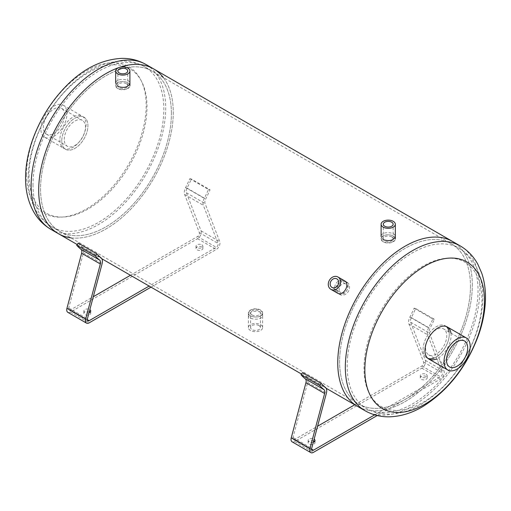 <?xml version="1.0" encoding="UTF-8"?>
<svg xmlns="http://www.w3.org/2000/svg" width="511" height="511" viewBox="0 0 511 511"><rect width="100%" height="100%" fill="white"/><g stroke="black" fill="none" stroke-linecap="round" stroke-linejoin="round"><path stroke-width="0.38" stroke-dasharray="2.56 1.92" d="M338.544 293.755C344.663 297.785 352.207 284.716 345.653 281.433C339.234 277.23 331.69 290.299 338.544 293.755L337.215 292.988C330.368 289.539 337.918 276.464 344.325 280.673L345.653 281.433M260.54 310.017L262.622 313.032C263.056 318.704 247.963 317.951 248.397 313.032C250.243 309.129 254.293 308.12 260.54 310.017M260.54 312.183C254.293 310.279 250.243 311.282 248.397 315.198C247.963 320.122 263.056 320.857 262.622 315.191L260.54 312.183M383.193 241.812C389.439 243.702 393.483 242.699 395.329 238.79C395.763 233.878 380.669 233.118 381.11 238.797L383.193 241.812A7.109 4.107 180 0 1 381.11 238.905A7.109 4.107 180 0 1 388.219 234.805A7.109 4.107 180 0 1 395.329 238.905A7.109 4.107 180 0 1 390.941 242.699A7.109 4.107 180 0 1 383.193 241.812M383.193 239.646L381.11 236.631C380.669 230.972 395.763 231.707 395.329 236.631L395.329 238.797M117.773 88.569C124.02 90.466 128.069 89.463 129.915 85.554C130.35 80.636 115.256 79.882 115.69 85.554L117.773 88.569A7.109 4.107 180 0 1 115.69 85.669A7.109 4.107 180 0 1 122.8 81.562A7.109 4.107 180 0 1 129.915 85.669A7.109 4.107 180 0 1 125.521 89.463A7.109 4.107 180 0 1 117.773 88.575M117.773 86.404L115.69 83.395C115.256 77.736 130.35 78.464 129.915 83.395L129.915 85.554M171.402 113.506A92.517 53.412 120 0 0 152.24 71.15A92.517 53.412 120 0 0 59.723 124.569A92.517 53.412 120 0 0 59.723 231.394A92.517 53.412 120 0 0 131.014 206.61A92.517 53.412 120 0 0 171.402 113.506A92.517 53.412 -60 0 1 131.014 206.61A92.517 53.412 -60 0 1 59.723 231.394A92.517 53.412 -60 0 1 40.561 189.044A92.517 53.412 -60 0 1 80.942 95.934A92.517 53.412 -60 0 1 152.24 71.15A92.517 53.412 -60 0 1 171.402 113.506M470.459 286.166A92.517 53.412 -60 0 1 430.077 379.271A92.517 53.412 -60 0 1 358.786 404.06A92.517 53.412 -60 0 1 358.779 297.23A92.517 53.412 -60 0 1 451.302 243.811A92.517 53.412 -60 0 1 470.459 286.166M153.562 68.864A95.161 54.939 -60 0 1 173.267 112.426A95.161 54.939 -60 0 1 131.729 208.188A95.161 54.939 -60 0 1 58.401 233.687M118.91 67.561A95.161 54.939 -60 0 1 119.376 67.395A95.161 54.939 120 0 0 118.91 67.561M472.33 285.087A95.161 54.939 120 0 0 452.625 241.524A95.161 54.939 -60 0 1 452.625 351.408A95.161 54.939 -60 0 1 357.464 406.347A95.161 54.939 120 0 0 430.792 380.855A95.161 54.939 120 0 0 472.33 285.087M313.332 442.194A3.436 1.987 180 0 1 309.883 442.207A3.436 1.987 180 0 1 308.146 440.482A3.436 1.987 180 0 1 310.273 438.649A3.436 1.987 180 0 1 314.016 439.083A3.436 1.987 180 0 1 314.137 439.153M313.633 441.05A3.436 1.987 0 0 0 310.043 440.872A3.436 1.987 0 0 0 308.146 442.641A3.436 1.987 0 0 0 311.582 444.627A3.436 1.987 0 0 0 315.019 442.641A3.436 1.987 0 0 0 314.469 441.561M426.161 374.333A3.436 1.987 180 0 1 427.17 375.732A3.436 1.987 180 0 1 423.734 377.718A3.436 1.987 180 0 1 420.298 375.732A3.436 1.987 180 0 1 422.418 373.905A3.436 1.987 180 0 1 426.161 374.333M426.161 376.492A3.436 1.987 0 0 0 422.418 376.058A3.436 1.987 0 0 0 420.298 377.891A3.436 1.987 0 0 0 423.734 379.877A3.436 1.987 0 0 0 427.17 377.891A3.436 1.987 0 0 0 426.161 376.492M354.743 404.776L421.862 366.023A2.644 1.527 120 0 0 423.619 362.114L408.928 323.993A7.927 4.58 -60 0 1 409.899 317.056A95.161 54.939 120 0 0 414.095 308.197L415.647 308.51A97.805 56.466 -60 0 1 411.336 317.618A5.289 3.053 120 0 0 410.684 322.237L425.376 360.357A5.289 3.053 -60 0 1 421.862 368.182L294.764 441.561A5.289 3.053 -60 0 1 292.12 441.823M302.531 372.615A95.161 54.939 120 0 0 306.728 376.626A7.927 4.58 -60 0 1 307.692 382.439L293.007 437.525A2.644 1.527 120 0 0 293.442 439.537A2.644 1.527 120 0 0 294.764 439.403L317.587 426.225M377.22 415.539L440.552 378.97A5.289 3.053 120 0 0 444.065 371.152L429.381 333.031A5.289 3.053 -60 0 1 430.026 328.407A97.805 56.466 120 0 0 434.337 319.305L415.647 308.51M414.095 308.197L432.791 318.992A95.161 54.939 -60 0 1 428.595 327.851A7.927 4.58 120 0 0 427.624 334.782L442.309 372.902A2.644 1.527 -60 0 1 440.552 376.811L374.665 414.855M434.337 319.305L432.791 318.992M89.035 312.694A3.436 1.987 180 0 1 85.586 312.706A3.436 1.987 180 0 1 83.855 310.988A3.436 1.987 180 0 1 85.976 309.155A3.436 1.987 180 0 1 89.719 309.583A3.436 1.987 180 0 1 89.84 309.66M89.336 311.55A3.436 1.987 0 0 0 85.746 311.371A3.436 1.987 0 0 0 83.855 313.147A3.436 1.987 0 0 0 87.292 315.127A3.436 1.987 0 0 0 90.728 313.147A3.436 1.987 0 0 0 90.172 312.068M201.864 244.833A3.436 1.987 180 0 1 202.873 246.238A3.436 1.987 180 0 1 199.437 248.225A3.436 1.987 180 0 1 196 246.238A3.436 1.987 180 0 1 198.121 244.405A3.436 1.987 180 0 1 201.864 244.833M201.864 246.992A3.436 1.987 0 0 0 198.121 246.564A3.436 1.987 0 0 0 196 248.397A3.436 1.987 0 0 0 199.437 250.384A3.436 1.987 0 0 0 202.873 248.397A3.436 1.987 0 0 0 201.864 246.992M130.446 275.282L197.565 236.529A2.644 1.527 120 0 0 199.322 232.614L184.637 194.493A7.927 4.58 -60 0 1 185.608 187.563A95.161 54.939 120 0 0 189.805 178.703L191.35 179.016A97.805 56.466 -60 0 1 187.039 188.118A5.289 3.053 120 0 0 186.394 192.743L201.079 230.863A5.289 3.053 -60 0 1 197.565 238.682L70.467 312.068A5.289 3.053 -60 0 1 67.822 312.33M78.234 243.115A95.161 54.939 120 0 0 82.431 247.132A7.927 4.58 -60 0 1 83.402 252.945L68.71 308.024A2.644 1.527 120 0 0 69.145 310.036A2.644 1.527 120 0 0 70.467 309.909L93.289 296.731M151.007 287.15L216.262 249.477A5.289 3.053 120 0 0 219.775 241.652L205.083 203.531A5.289 3.053 -60 0 1 205.729 198.913A97.805 56.466 120 0 0 210.04 189.805L191.35 179.016M189.805 178.703L208.494 189.492A95.161 54.939 -60 0 1 204.298 198.351A7.927 4.58 120 0 0 203.327 205.288L218.018 243.408A2.644 1.527 -60 0 1 216.262 247.318L149.135 286.071M210.04 189.805L208.494 189.492M258.994 325.584A4.925 2.842 0 0 0 253.628 324.97A4.925 2.842 0 0 0 250.588 327.596A4.925 2.842 0 0 0 252.025 329.608A4.925 2.842 0 0 0 257.397 330.221A4.925 2.842 0 0 0 260.438 327.596A4.925 2.842 0 0 0 258.994 325.584M252.025 314.929A4.925 2.842 180 0 1 250.588 312.917A4.925 2.842 180 0 1 255.513 310.075A4.925 2.842 180 0 1 260.438 312.917A4.925 2.842 180 0 1 257.397 315.549A4.925 2.842 180 0 1 252.025 314.929M250.486 315.824A7.109 4.107 0 0 0 258.234 316.711A7.109 4.107 0 0 0 262.622 312.917A7.109 4.107 0 0 0 255.513 308.816A7.109 4.107 0 0 0 248.397 312.917A7.109 4.107 0 0 0 250.486 315.824M250.486 330.502A7.109 4.107 180 0 1 248.397 327.596A7.109 4.107 180 0 1 255.513 323.489A7.109 4.107 180 0 1 262.622 327.596A7.109 4.107 180 0 1 258.234 331.39A7.109 4.107 180 0 1 250.486 330.502M345.883 284.09A4.925 4.024 -60 0 0 339.936 286.345A4.925 4.024 -60 0 0 340.958 292.624L331.971 287.431L340.958 292.624A4.925 4.024 -60 0 0 346.905 290.369A4.925 4.024 -60 0 0 345.883 284.09L336.896 278.904M339.866 294.515L337.215 292.988L339.866 294.515A7.109 5.806 120 0 1 338.391 285.457A7.109 5.806 120 0 1 346.975 282.2A7.109 5.806 120 0 1 348.445 291.257A7.109 5.806 120 0 1 339.866 294.515M126.287 83.657A4.925 2.842 0 0 0 120.915 83.044A4.925 2.842 0 0 0 117.875 85.669A4.925 2.842 0 0 0 119.319 87.681A4.925 2.842 0 0 0 124.684 88.294A4.925 2.842 0 0 0 127.724 85.669A4.925 2.842 0 0 0 126.287 83.657M391.701 236.893A4.925 2.842 0 0 0 386.335 236.28A4.925 2.842 0 0 0 383.295 238.905A4.925 2.842 0 0 0 384.738 240.917A4.925 2.842 0 0 0 390.104 241.531A4.925 2.842 0 0 0 393.144 238.905A4.925 2.842 0 0 0 391.701 236.893M61.767 140.857A18.505 10.68 -60 0 1 69.847 122.231A18.505 10.68 -60 0 1 84.104 117.275A18.505 10.68 -60 0 1 84.104 138.641A18.505 10.68 -60 0 1 65.6 149.327A18.505 10.68 -60 0 1 61.767 140.857A18.505 10.68 120 0 0 65.6 149.327A18.505 10.68 120 0 0 84.104 138.641A18.505 10.68 120 0 0 84.104 117.275A18.505 10.68 120 0 0 69.847 122.231A18.505 10.68 120 0 0 61.767 140.857M59.889 139.771A18.505 10.68 120 0 0 63.722 148.241A18.505 10.68 120 0 0 82.226 137.561A18.505 10.68 120 0 0 82.226 116.195A18.505 10.68 120 0 0 67.963 121.152A18.505 10.68 120 0 0 59.889 139.771M29.05 174.966A83.414 48.155 120 0 0 117.524 182.868A83.414 48.155 120 0 0 117.524 64.903A83.414 48.155 120 0 0 29.05 174.966M26.546 174.475A84.59 48.839 120 0 0 116.265 182.491A84.59 48.839 120 0 0 116.265 62.866A84.59 48.839 120 0 0 26.546 174.475M70.857 237.826A95.161 54.939 120 0 0 153.562 178.741A95.161 54.939 120 0 0 163.373 77.583M446.314 326.51A18.505 10.68 120 0 0 445.42 325.884A18.505 10.68 120 0 0 431.916 330.074A18.505 10.68 120 0 0 423.185 347.55A18.505 10.68 120 0 0 426.921 357.93A18.505 10.68 120 0 0 427.905 358.39M434.114 358.013A18.505 10.68 120 0 0 449.092 332.073M450.97 333.159A18.505 10.68 -60 0 1 435.992 359.099M364.452 359.725A83.414 48.155 -60 0 1 458.533 259.422A83.414 48.155 -60 0 1 445.982 383.742A83.414 48.155 -60 0 1 364.452 359.725M340.115 352.136A92.517 53.412 120 0 0 358.786 404.06A92.517 53.412 120 0 0 426.308 383.09A92.517 53.412 120 0 0 469.967 295.728A92.517 53.412 120 0 0 451.302 243.811A92.517 53.412 120 0 0 383.774 264.775A92.517 53.412 120 0 0 340.115 352.136M425.58 348.023A14.979 8.649 120 0 0 428.684 354.877A14.979 8.649 120 0 0 443.657 346.228A14.979 8.649 120 0 0 443.657 328.937A14.979 8.649 120 0 0 432.121 332.948A14.979 8.649 120 0 0 425.58 348.023M423.089 349.46A18.505 10.68 -60 0 1 431.163 330.841A18.505 10.68 -60 0 1 445.42 325.884A18.505 10.68 -60 0 1 445.42 347.25A18.505 10.68 -60 0 1 426.921 357.93A18.505 10.68 -60 0 1 423.089 349.46M64.507 115.103A14.979 8.649 120 0 0 61.403 108.243A14.979 8.649 120 0 0 49.867 112.26A14.979 8.649 120 0 0 43.326 127.328A14.979 8.649 120 0 0 46.431 134.182A14.979 8.649 120 0 0 57.967 130.171A14.979 8.649 120 0 0 64.507 115.103M64.265 139.414A14.979 8.649 -60 0 1 70.799 124.345A14.979 8.649 -60 0 1 82.341 120.334A14.979 8.649 -60 0 1 82.341 137.625A14.979 8.649 -60 0 1 67.363 146.274A14.979 8.649 -60 0 1 64.265 139.414M40.835 128.772A18.505 10.68 -60 0 1 48.909 110.146A18.505 10.68 -60 0 1 63.166 105.189A18.505 10.68 -60 0 1 63.166 126.556A18.505 10.68 -60 0 1 44.668 137.242A18.505 10.68 -60 0 1 40.835 128.772M411.336 317.618L430.026 328.407M410.684 322.237L429.381 333.031M425.376 360.357L444.065 371.152M421.862 368.182L440.552 378.97M294.764 441.561L313.454 452.356M306.728 376.626L325.418 387.421M307.692 382.439L326.388 393.227M293.007 437.525L311.697 448.313M294.764 439.403L311.582 449.118M421.862 366.023L440.552 376.811M423.619 362.114L442.309 372.902M408.928 323.993L427.624 334.782M409.899 317.056L428.595 327.851M187.039 188.118L205.729 198.913M186.394 192.743L205.083 203.531M201.079 230.863L219.775 241.652M197.565 238.682L216.262 249.477M70.467 312.068L89.157 322.856M82.431 247.132L101.121 257.921M83.402 252.945L102.091 263.733M68.71 308.024L87.4 318.819M70.467 309.909L87.292 319.618M197.565 236.529L216.262 247.318M199.322 232.614L218.018 243.408M184.637 194.493L203.327 205.288M185.608 187.563L204.298 198.351M32.991 184.675A92.517 53.412 120 0 0 52.154 227.025A92.517 53.412 120 0 0 144.67 173.612A92.517 53.412 120 0 0 144.67 66.781A92.517 53.412 120 0 0 73.38 91.571A92.517 53.412 120 0 0 32.991 184.675M50.832 229.318A95.161 54.939 120 0 0 145.993 174.372A95.161 54.939 120 0 0 145.993 64.495M347.684 356.506A92.517 53.412 -60 0 1 391.343 269.144A92.517 53.412 -60 0 1 458.865 248.18A92.517 53.412 -60 0 1 458.865 355.011A92.517 53.412 -60 0 1 366.349 408.423A92.517 53.412 -60 0 1 347.684 356.506M460.187 245.893A95.161 54.939 -60 0 1 460.187 355.771A95.161 54.939 -60 0 1 365.026 410.716M248.397 313.032L248.397 315.198M262.622 313.032L262.622 315.198M59.723 231.394L366.349 408.423C373.305 412.358 380.848 414.28 388.992 414.185C399.979 413.923 410.787 410.633 421.403 404.303C446.02 388.807 464.122 365.761 475.715 335.159C480.257 322.524 482.627 310.228 482.825 298.264C482.952 289.226 481.656 280.839 478.916 273.098L475.16 264.883C471.174 257.8 465.738 252.23 458.865 248.18L144.67 66.781C137.702 62.84 130.145 60.924 121.982 61.02C103.426 61.888 85.976 70.32 69.637 86.333C54.223 101.561 42.713 119.644 35.112 140.589C30.558 153.421 28.252 165.89 28.194 177.981C28.124 190.079 30.679 200.861 35.859 210.321C39.845 217.411 45.281 222.975 52.154 227.025L59.723 231.394M77.187 244.533L101.83 258.758M301.484 374.026L326.127 388.258M315.019 442.641L315.019 440.482M308.146 442.641L308.146 440.482M427.17 377.891L427.17 375.732M420.298 377.891L420.298 375.732M293.442 439.537L312.132 450.325M90.728 313.147L90.728 310.988M83.855 313.147L83.855 310.988M202.873 248.397L202.873 246.238M196 248.397L196 246.238M69.145 310.036L87.835 320.831M260.438 327.596L260.438 312.917M250.588 327.596L250.588 312.917M262.622 327.596L262.622 312.917M248.397 327.596L248.397 312.917M346.975 282.2L344.325 280.673M127.724 85.669L127.724 70.991M117.875 85.669L117.875 70.991M393.144 238.905L393.144 224.233M383.295 238.905L383.295 224.233M63.166 105.189L82.226 116.195M44.668 137.242L63.722 148.241M426.921 357.93L428.799 359.016L426.921 357.93M445.42 325.884L447.297 326.97L445.42 325.884M464.595 341.022L443.657 328.937M449.616 366.962L428.684 354.877M46.431 134.182L67.363 146.274M61.403 108.243L82.341 120.334"/><path stroke-width="0.77" d="M337.988 277.013L344.325 280.673C350.885 283.956 343.341 297.025 337.215 292.988L330.879 289.328A7.109 5.806 -60 0 0 339.457 286.071A7.109 5.806 -60 0 0 337.988 277.013A7.109 5.806 -60 0 0 329.403 280.264A7.109 5.806 -60 0 0 330.879 289.328L337.215 292.988M395.329 236.631C393.483 240.54 389.439 241.543 383.193 239.646M129.915 83.395C128.069 87.304 124.02 88.307 117.773 86.404M50.832 229.318C43.422 224.942 37.603 218.938 33.375 211.292C28.079 201.455 25.473 190.348 25.55 177.981C25.614 165.564 27.971 152.802 32.621 139.707C40.075 119.12 51.311 101.184 66.315 85.893C83.306 68.666 101.727 59.5 121.573 58.382C130.337 58.209 138.475 60.247 145.993 64.495A95.161 54.939 120 0 0 72.664 89.987A95.161 54.939 120 0 0 31.126 185.755A95.161 54.939 120 0 0 50.832 229.318L58.401 233.687A95.161 54.939 -60 0 1 46.59 149.04A95.161 54.939 -60 0 1 118.91 67.561A95.161 54.939 120 0 0 38.689 190.124A95.161 54.939 120 0 0 58.401 233.687A95.161 54.939 120 0 0 70.857 237.826M119.376 67.395A95.161 54.939 -60 0 1 153.562 68.864A95.161 54.939 120 0 0 119.376 67.395M460.187 245.893C467.712 250.333 473.595 256.452 477.83 264.244L481.707 273.072C484.434 281.165 485.68 289.871 485.45 299.197C485.143 311.199 482.723 323.489 478.207 336.053C466.581 366.834 448.351 390.187 423.523 406.117C412.434 412.882 401.058 416.452 389.395 416.823C380.657 416.989 372.532 414.951 365.026 410.716A95.161 54.939 -60 0 1 345.832 357.31A95.161 54.939 -60 0 1 390.73 267.457A95.161 54.939 -60 0 1 460.187 245.893L452.625 241.524A95.161 54.939 120 0 0 357.464 296.463A95.161 54.939 120 0 0 357.464 406.347A95.161 54.939 -60 0 1 338.263 352.941A95.161 54.939 -60 0 1 383.167 263.088A95.161 54.939 -60 0 1 452.625 241.524L153.562 68.864A95.161 54.939 120 0 1 163.373 77.583M314.137 439.153A3.436 1.987 180 0 1 315.019 440.482A3.436 1.987 180 0 1 313.332 442.194M314.469 441.561A3.436 1.987 0 0 0 314.016 441.236A3.436 1.987 0 0 0 313.633 441.05M310.809 452.618L292.12 441.823A5.289 3.053 -60 0 1 291.251 437.799L305.942 382.713A5.289 3.053 120 0 0 305.291 378.843A97.805 56.466 -60 0 1 300.979 374.716L302.531 372.615L321.221 383.403L319.669 385.505A97.805 56.466 120 0 0 323.98 389.631A5.289 3.053 -60 0 1 324.632 393.508L309.941 448.588A5.289 3.053 120 0 0 310.809 452.618A5.289 3.053 120 0 0 313.454 452.356L377.22 415.539M317.587 426.225L354.743 404.776M300.979 374.716L319.669 385.505M374.665 414.855L313.454 450.197A2.644 1.527 -60 0 1 312.132 450.325A2.644 1.527 -60 0 1 311.697 448.313L326.388 393.227A7.927 4.58 120 0 0 325.418 387.421A95.161 54.939 -60 0 1 321.221 383.403M89.84 309.66A3.436 1.987 180 0 1 90.728 310.988A3.436 1.987 180 0 1 89.035 312.694M90.172 312.068A3.436 1.987 0 0 0 89.719 311.742A3.436 1.987 0 0 0 89.336 311.55M86.512 323.118L67.822 312.33A5.289 3.053 -60 0 1 66.954 308.299L81.645 253.22A5.289 3.053 120 0 0 80.993 249.342A97.805 56.466 -60 0 1 76.682 245.216L78.234 243.115L96.924 253.91L95.372 256.011A97.805 56.466 120 0 0 99.69 260.137A5.289 3.053 -60 0 1 100.335 264.008L85.644 319.094A5.289 3.053 120 0 0 86.512 323.118A5.289 3.053 120 0 0 89.157 322.856L151.007 287.15M93.289 296.731L130.446 275.282M76.682 245.216L95.372 256.011M149.135 286.071L89.157 320.697A2.644 1.527 -60 0 1 87.835 320.831A2.644 1.527 -60 0 1 87.4 318.819L102.091 263.733A7.927 4.58 120 0 0 101.121 257.921A95.161 54.939 -60 0 1 96.924 253.91M331.971 287.431L331.971 287.431A4.925 4.024 120 0 1 330.949 281.159A4.925 4.024 120 0 1 336.896 278.904A4.925 4.024 120 0 1 337.912 285.176A4.925 4.024 120 0 1 331.971 287.431M119.319 73.003A4.925 2.842 180 0 1 117.875 70.991A4.925 2.842 180 0 1 122.8 68.148A4.925 2.842 180 0 1 127.724 70.991A4.925 2.842 180 0 1 124.684 73.622A4.925 2.842 180 0 1 119.319 73.003M117.773 73.897A7.109 4.107 0 0 0 125.521 74.785A7.109 4.107 0 0 0 129.915 70.991A7.109 4.107 0 0 0 122.8 66.89A7.109 4.107 0 0 0 115.69 70.991A7.109 4.107 0 0 0 117.773 73.897M384.738 226.239A4.925 2.842 180 0 1 383.295 224.233A4.925 2.842 180 0 1 388.219 221.384A4.925 2.842 180 0 1 393.144 224.233A4.925 2.842 180 0 1 390.104 226.858A4.925 2.842 180 0 1 384.738 226.239M383.193 227.133A7.109 4.107 0 0 0 390.941 228.021A7.109 4.107 0 0 0 395.329 224.233A7.109 4.107 0 0 0 388.219 220.126A7.109 4.107 0 0 0 381.11 224.233A7.109 4.107 0 0 0 383.193 227.133M427.905 358.39A18.505 10.68 120 0 0 434.114 358.013M449.092 332.073A18.505 10.68 120 0 0 446.314 326.51M435.992 359.099A18.505 10.68 -60 0 1 428.799 359.016A18.505 10.68 -60 0 1 425.063 348.63A18.505 10.68 -60 0 1 433.794 331.16A18.505 10.68 -60 0 1 447.297 326.97A18.505 10.68 -60 0 1 450.97 333.159M365.308 361.047A84.59 48.839 -60 0 1 460.705 259.339A84.59 48.839 -60 0 1 447.981 385.403A84.59 48.839 -60 0 1 365.308 361.047M467.693 347.882A14.979 8.649 -60 0 1 461.158 362.951A14.979 8.649 -60 0 1 449.616 366.962A14.979 8.649 -60 0 1 446.512 360.108A14.979 8.649 -60 0 1 453.053 345.034A14.979 8.649 -60 0 1 464.595 341.022A14.979 8.649 -60 0 1 467.693 347.882M444.021 361.545A18.505 10.68 120 0 0 447.853 370.015A18.505 10.68 120 0 0 466.358 359.335A18.505 10.68 120 0 0 466.358 337.969A18.505 10.68 120 0 0 452.094 342.926A18.505 10.68 120 0 0 444.021 361.545M291.251 437.799L309.941 448.588M305.942 382.713L324.632 393.508M305.291 378.843L323.98 389.631M311.582 449.118L313.454 450.197M66.954 308.299L85.644 319.094M81.645 253.22L100.335 264.008M80.993 249.342L99.69 260.137M87.292 319.618L89.157 320.697M381.11 236.631L381.11 224.233M115.69 83.395L115.69 70.991M58.401 233.687L77.187 244.533M101.83 258.758L301.484 374.026M326.127 388.258L365.026 410.716M129.915 85.669L129.915 70.991M395.329 238.905L395.329 224.233M145.993 64.495L153.562 68.864M466.358 337.969L447.297 326.97M447.853 370.015L428.799 359.016"/></g></svg>
